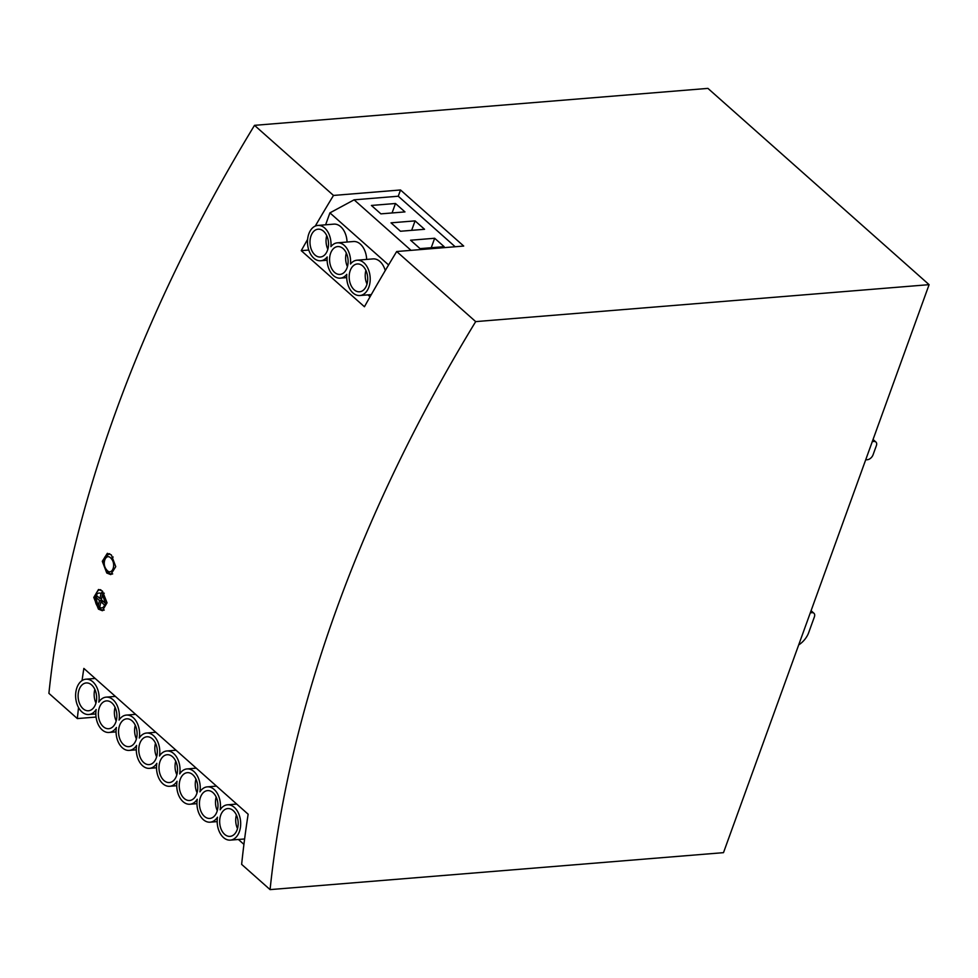 <?xml version="1.0" encoding="UTF-8"?>
<svg xmlns="http://www.w3.org/2000/svg" width="978" height="978" viewBox="0 0 978 978"><rect width="100%" height="100%" fill="white"/><g stroke="black" fill="none" stroke-linecap="round" stroke-linejoin="round"><path stroke-width="1.47" d="M237.141 829.76A13.961 9.23 -94.7 0 0 236.554 815.346A13.961 9.23 -94.7 0 0 227.788 808.561A13.961 9.23 -94.7 0 0 220.71 815.175A13.961 9.23 -94.7 0 0 221.309 829.588A13.961 9.23 -94.7 0 0 230.062 836.373A13.961 9.23 -94.7 0 0 237.141 829.76M216.92 811.813A13.961 9.23 -94.7 0 0 216.334 797.4A13.961 9.23 -94.7 0 0 207.568 790.615A13.961 9.23 -94.7 0 0 200.49 797.229A13.961 9.23 -94.7 0 0 201.089 811.654A13.961 9.23 -94.7 0 0 209.842 818.427A13.961 9.23 -94.7 0 0 216.92 811.813M196.7 793.867A13.961 9.23 -94.7 0 0 196.101 779.454A13.961 9.23 -94.7 0 0 187.348 772.669A13.961 9.23 -94.7 0 0 180.27 779.283A13.961 9.23 -94.7 0 0 180.869 793.708A13.961 9.23 -94.7 0 0 189.622 800.493A13.961 9.23 -94.7 0 0 196.7 793.867M176.48 775.921A13.961 9.23 -94.7 0 0 175.881 761.507A13.961 9.23 -94.7 0 0 167.128 754.723A13.961 9.23 -94.7 0 0 160.05 761.349A13.961 9.23 -94.7 0 0 160.636 775.762A13.961 9.23 -94.7 0 0 169.402 782.547A13.961 9.23 -94.7 0 0 176.48 775.921M156.26 757.974A13.961 9.23 -94.7 0 0 155.661 743.561A13.961 9.23 -94.7 0 0 146.908 736.776A13.961 9.23 -94.7 0 0 139.83 743.402A13.961 9.23 -94.7 0 0 140.416 757.816A13.961 9.23 -94.7 0 0 149.169 764.6A13.961 9.23 -94.7 0 0 156.26 757.974M136.04 740.04A13.961 9.23 -94.7 0 0 135.441 725.615A13.961 9.23 -94.7 0 0 126.688 718.83A13.961 9.23 -94.7 0 0 119.609 725.456A13.961 9.23 -94.7 0 0 120.196 739.869A13.961 9.23 -94.7 0 0 128.949 746.654A13.961 9.23 -94.7 0 0 136.04 740.04M115.82 722.094A13.961 9.23 -94.7 0 0 115.221 707.681A13.961 9.23 -94.7 0 0 106.468 700.896A13.961 9.23 -94.7 0 0 99.389 707.51A13.961 9.23 -94.7 0 0 99.976 721.923A13.961 9.23 -94.7 0 0 108.729 728.708A13.961 9.23 -94.7 0 0 115.82 722.094M95.587 704.148A13.961 9.23 -94.7 0 0 95 689.735A13.961 9.23 -94.7 0 0 86.247 682.95A13.961 9.23 -94.7 0 0 79.157 689.563A13.961 9.23 -94.7 0 0 79.756 703.989A13.961 9.23 -94.7 0 0 88.509 710.761A13.961 9.23 -94.7 0 0 95.587 704.148M239.353 831.716A17.714 11.712 -94.7 0 0 238.595 813.427A17.714 11.712 -94.7 0 0 227.483 804.808A17.714 11.712 -94.7 0 0 220.148 809.808A17.714 11.712 -94.7 0 0 207.263 786.862A17.714 11.712 -94.7 0 0 199.928 791.874A17.714 11.712 -94.7 0 0 187.042 768.928A17.714 11.712 -94.7 0 0 179.707 773.928A17.714 11.712 -94.7 0 0 166.822 750.982A17.714 11.712 -94.7 0 0 159.487 755.982A17.714 11.712 -94.7 0 0 146.602 733.035A17.714 11.712 -94.7 0 0 139.267 738.035A17.714 11.712 -94.7 0 0 126.382 715.089A17.714 11.712 -94.7 0 0 119.047 720.089A17.714 11.712 -94.7 0 0 106.162 697.143A17.714 11.712 -94.7 0 0 98.815 702.143A17.714 11.712 -94.7 0 0 85.942 679.197A17.714 11.712 -94.7 0 0 75.697 697.803A17.714 11.712 -94.7 0 0 88.815 714.515A17.714 11.712 -94.7 0 0 96.15 709.515A17.714 11.712 -94.7 0 0 109.035 732.461A17.714 11.712 -94.7 0 0 116.382 727.449A17.714 11.712 -94.7 0 0 129.255 750.407A17.714 11.712 -94.7 0 0 136.602 745.395A17.714 11.712 -94.7 0 0 149.475 768.341A17.714 11.712 -94.7 0 0 156.822 763.341A17.714 11.712 -94.7 0 0 169.707 786.288A17.714 11.712 -94.7 0 0 177.042 781.288A17.714 11.712 -94.7 0 0 189.928 804.234A17.714 11.712 -94.7 0 0 197.263 799.234A17.714 11.712 -94.7 0 0 210.148 822.18A17.714 11.712 -94.7 0 0 217.483 817.18A17.714 11.712 -94.7 0 0 230.368 840.126A17.714 11.712 -94.7 0 0 239.353 831.716M366.652 285.16A13.961 9.23 -94.7 0 0 366.065 270.747A13.961 9.23 -94.7 0 0 357.312 263.962A13.961 9.23 -94.7 0 0 350.222 270.576A13.961 9.23 -94.7 0 0 350.821 285.001A13.961 9.23 -94.7 0 0 359.574 291.786A13.961 9.23 -94.7 0 0 366.652 285.16M327.471 250.392A13.961 9.23 -94.7 0 0 326.884 235.979A13.961 9.23 -94.7 0 0 318.131 229.194A13.961 9.23 -94.7 0 0 311.041 235.808A13.961 9.23 -94.7 0 0 311.64 250.234A13.961 9.23 -94.7 0 0 320.393 257.018A13.961 9.23 -94.7 0 0 327.471 250.392M347.068 267.776A13.961 9.23 -94.7 0 0 346.469 253.363A13.961 9.23 -94.7 0 0 337.716 246.578A13.961 9.23 -94.7 0 0 330.637 253.192A13.961 9.23 -94.7 0 0 331.224 267.617A13.961 9.23 -94.7 0 0 339.989 274.402A13.961 9.23 -94.7 0 0 347.068 267.776M368.865 287.129A17.714 11.712 -94.7 0 0 368.119 268.828A17.714 11.712 -94.7 0 0 357.007 260.209A17.714 11.712 -94.7 0 0 350.515 264.011A17.714 11.712 -94.7 0 0 337.41 242.825A17.714 11.712 -94.7 0 0 330.931 246.627A17.714 11.712 -94.7 0 0 317.826 225.441A17.714 11.712 -94.7 0 0 307.581 244.06A17.714 11.712 -94.7 0 0 320.698 260.759A17.714 11.712 -94.7 0 0 327.19 256.957A17.714 11.712 -94.7 0 0 340.295 278.143A17.714 11.712 -94.7 0 0 346.774 274.341A17.714 11.712 -94.7 0 0 359.88 295.527A17.714 11.712 -94.7 0 0 368.865 287.129M385.259 270.564A17.714 11.712 -94.7 0 0 373.046 258.901L357.007 260.209M112.678 573.903L112.458 573.915C111.101 574.551 109.108 573.536 106.468 570.859L106.468 570.859A2.69 1.345 -38 0 1 106.492 569.661C111.553 576.604 116.712 565.125 111.443 558.829C106.394 551.885 101.15 563.377 106.492 569.661M111.358 554.917L107.348 553.328L102.311 561.286L106.761 573.01L110.746 574.599L115.746 566.653L111.358 554.917M104.255 610.04L104.035 610.052C102.727 610.7 100.758 609.697 98.106 607.02L98.106 607.02A2.69 1.333 -38.5 0 1 98.093 605.895L99.683 607.362C101.944 608.548 103.582 607.766 104.585 605.04L105.098 605.419L105.575 603.377L102.445 594.856A1177.928 726.825 -48.4 0 0 101.345 599.734L104.952 602.937M102.445 591.091L98.497 589.502L93.79 597.411L98.448 609.135L102.384 610.724L107.042 602.827L102.445 591.091M78.546 707.595A1177.928 726.825 131.6 0 0 77.335 718.573L48.9 693.341A1177.928 726.825 -48.4 0 1 115.587 412.288A1177.928 726.825 -48.4 0 1 254.512 125.343L333.498 195.441A1177.928 726.825 131.6 0 0 315.258 226.101M82.042 680.59A1177.928 726.825 131.6 0 1 83.851 668.414L248.143 814.209A1177.928 726.825 -48.4 0 0 241.639 864.369L270.075 889.613A1177.928 726.825 -48.4 0 1 336.762 608.56A1177.928 726.825 -48.4 0 1 475.687 321.615L396.689 251.517A1177.928 726.825 -48.4 0 0 364.439 306.737L301.248 250.661A1177.928 726.825 131.6 0 1 307.618 239.39M346.322 253.021A13.961 9.23 -94.7 0 0 347.434 266.639M380.894 213.864L371.408 205.453L395.491 203.497L404.965 211.908L380.894 213.864M411.041 250.356L354.109 199.83L398.254 196.223L455.186 246.749M424.55 229.292L400.479 231.248L391.004 222.837L415.075 220.881L424.55 229.292M420.063 248.632L410.589 240.221L434.66 238.265L444.146 246.676L420.063 248.632M398.254 196.223L400.515 189.976L463.706 246.053L396.689 251.517M370.063 296.762L367.936 294.867M308.779 250.05L301.248 250.661M325.601 224.818L329.916 212.874L354.109 199.83M400.515 189.976L333.498 195.441M96.052 717.057L77.335 718.573M99.683 607.362A1177.928 726.825 -48.4 0 1 100.893 601.763L104.585 605.04M98.093 605.895L95.783 597.228L99.475 600.504A1177.928 726.825 131.6 0 0 98.252 606.091M99.927 598.475L96.321 595.272C97.421 593.059 98.986 592.497 101.027 593.597A1177.928 726.825 131.6 0 0 99.927 598.475L101.663 598.328M95.783 597.228L96.321 595.272M101.027 593.597L101.467 592.534L102.898 593.805L102.445 594.856M270.075 889.613L723.488 852.657L929.1 284.659L475.687 321.615M254.512 125.343L707.925 88.387L929.1 284.659M810.762 611.568L812.009 612.68A5.367 3.313 -48.4 0 1 813.916 613.23A5.367 3.313 -48.4 0 1 814.368 616.922L808.586 632.9A16.369 10.098 -48.4 0 1 798.684 644.918M812.009 612.68L810.31 612.815M865.677 459.868L867.376 459.721A5.367 3.313 -48.4 0 0 873.048 454.831L876.349 445.699A5.367 3.313 -48.4 0 0 875.897 442.007A5.367 3.313 -48.4 0 0 873.99 441.457L872.303 441.543M872.743 440.357L873.99 441.457M103.411 601.556L100.893 601.763M99.915 606.274L98.203 606.409M101.981 600.296L99.475 600.504M97.861 596.641L95.428 596.837M243.925 844.381L238.387 839.466M388.596 264.952L329.916 212.874M347.056 242.043A17.714 11.712 -94.7 0 0 333.877 224.133L317.826 225.441M366.652 259.427A17.714 11.712 -94.7 0 0 353.461 241.517L337.41 242.825M326.738 235.649A13.961 9.23 -94.7 0 0 327.838 249.256M365.906 270.405A13.961 9.23 -94.7 0 0 367.019 284.023M94.842 689.392A13.961 9.23 -94.7 0 0 95.954 703.011M115.074 707.338A13.961 9.23 -94.7 0 0 116.174 720.957M135.294 725.285A13.961 9.23 -94.7 0 0 136.394 738.891M155.514 743.231A13.961 9.23 -94.7 0 0 156.627 756.838M175.734 761.177A13.961 9.23 -94.7 0 0 176.847 774.784M195.955 779.124A13.961 9.23 -94.7 0 0 197.067 792.73M216.175 797.058A13.961 9.23 -94.7 0 0 217.287 810.676M236.395 815.004A13.961 9.23 -94.7 0 0 237.507 828.623M411.652 230.343L415.075 220.881M392.056 212.959L395.491 203.497M431.237 247.727L434.66 238.265M113.155 557.02A2.69 1.345 142.1 0 0 111.443 558.829M104.267 593.218A2.69 1.333 141.6 0 0 102.604 595.064M99.084 607.314A2.69 1.333 -38.5 0 1 98.106 607.02C92.14 600.639 96.553 588.279 100.881 589.844M227.483 804.808L236.7 804.063M811.068 610.712L813.916 613.23M873.048 439.489L875.897 442.007M109.646 553.682L104.866 557.032C103.118 563.255 102.702 564.123 106.468 570.859M320.698 260.759L327.104 260.234M340.295 278.143L346.689 277.618M359.88 295.527L371.298 294.598M88.815 714.515L95.832 713.94M85.942 679.197L95.147 678.451M109.035 732.461L116.052 731.886M129.255 750.407L136.272 749.833M149.475 768.341L156.504 767.779M169.707 786.288L176.725 785.713M189.928 804.234L196.945 803.659M210.148 822.18L217.165 821.606M230.368 840.126L244.622 838.965M207.263 786.862L216.48 786.116M187.042 768.928L196.26 768.17M166.822 750.982L176.04 750.224M146.602 733.035L155.82 732.277M126.382 715.089L135.6 714.343M106.162 697.143L115.367 696.397"/></g></svg>

